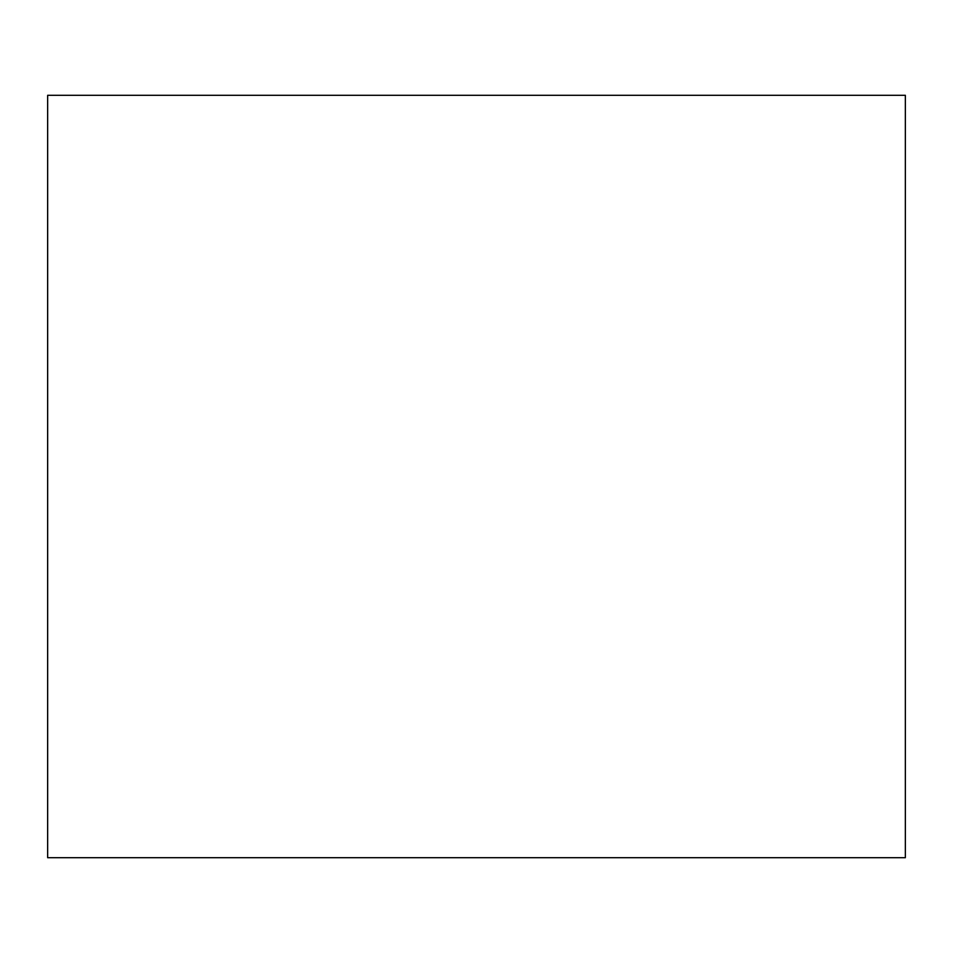 <?xml version="1.0" encoding="UTF-8"?>
<svg xmlns="http://www.w3.org/2000/svg" width="953" height="953" viewBox="0 0 953 953"><rect width="100%" height="100%" fill="white"/><g stroke="black" fill="none" stroke-linecap="round" stroke-linejoin="round"><path stroke-width="1.43" d="M47.65 95.3L47.65 857.7L905.35 857.7L905.35 95.3L47.65 95.3"/></g></svg>
